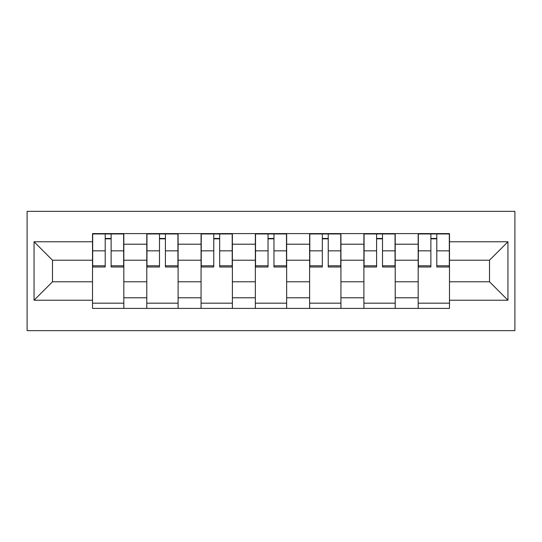 <?xml version="1.0" encoding="UTF-8"?>
<svg xmlns="http://www.w3.org/2000/svg" width="542" height="542" viewBox="0 0 542 542"><rect width="100%" height="100%" fill="white"/><g stroke="black" fill="none" stroke-linecap="round" stroke-linejoin="round"><path stroke-width="0.81" d="M27.1 330.667L514.9 330.667L514.9 211.333L27.1 211.333L27.1 330.667M146.787 308.405L146.787 244.212L123.827 244.212L123.827 308.405M123.827 244.212L123.827 233.595M146.787 244.212L146.787 233.595M178.101 233.595L178.101 308.405M201.068 308.405L201.068 233.595M232.382 233.595L232.382 308.405M255.343 308.405L255.343 233.595M286.657 233.595L286.657 308.405M309.618 308.405L309.618 233.595M340.932 233.595L340.932 308.405M363.899 308.405L363.899 233.595M395.213 233.595L395.213 308.405M418.173 308.405L418.173 233.595M418.173 281.786L395.213 281.786M363.899 281.786L340.932 281.786M309.618 281.786L286.657 281.786M255.343 281.786L232.382 281.786M201.068 281.786L178.101 281.786M146.787 281.786L123.827 281.786M418.173 260.214L395.213 260.214M363.899 260.214L340.932 260.214M309.618 260.214L286.657 260.214M255.343 260.214L232.382 260.214M201.068 260.214L178.101 260.214M146.787 260.214L123.827 260.214M52.499 281.786L92.513 281.786L92.513 260.214L52.499 260.214L52.499 281.786L34.058 300.227L34.058 241.773L92.513 241.773L92.513 260.214M449.487 260.214L449.487 281.786L489.501 281.786L489.501 260.214L449.487 260.214L449.487 233.595L92.513 233.595L92.513 241.773M449.487 241.773L507.942 241.773L507.942 300.227L449.487 300.227L449.487 281.786M92.513 281.786L92.513 308.405L449.487 308.405L449.487 300.227M92.513 300.227L34.058 300.227M123.827 303.181L92.513 303.181M105.209 238.819L111.124 238.819M178.101 303.181L146.787 303.181M159.49 238.819L165.405 238.819M232.382 303.181L201.068 303.181M213.765 238.819L219.679 238.819M286.657 303.181L255.343 303.181M268.039 238.819L273.961 238.819M340.932 303.181L309.618 303.181M322.321 238.819L328.235 238.819M395.213 303.181L363.899 303.181M376.595 238.819L382.51 238.819M449.487 303.181L418.173 303.181M430.876 238.819L436.791 238.819M34.058 241.773L52.499 260.214M489.501 281.786L507.942 300.227M489.501 260.214L507.942 241.773M111.124 265.797L123.651 265.797L123.651 266.996L111.124 266.996L111.124 233.948L123.651 233.948L116.693 233.948M123.651 265.797L123.651 233.948M105.209 238.466L111.124 238.466M99.647 233.948L92.682 233.948L92.682 266.996L105.209 266.996L105.209 233.948L100.168 233.948M92.682 233.948L116.171 233.948M165.405 265.797L177.925 265.797L177.925 266.996L165.405 266.996L165.405 233.948L177.925 233.948L170.967 233.948M177.925 265.797L177.925 233.948M159.49 238.466L165.405 238.466M153.921 233.948L146.963 233.948L146.963 266.996L159.49 266.996L159.49 233.948L154.443 233.948M146.963 233.948L170.445 233.948M219.679 265.797L232.206 265.797L232.206 266.996L219.679 266.996L219.679 233.948L232.206 233.948L225.248 233.948M232.206 265.797L232.206 233.948M213.765 238.466L219.679 238.466M208.196 233.948L201.238 233.948L201.238 266.996L213.765 266.996L213.765 233.948L208.717 233.948M201.238 233.948L224.727 233.948M273.961 265.797L286.481 265.797L286.481 266.996L273.961 266.996L273.961 233.948L286.481 233.948L279.523 233.948M286.481 265.797L286.481 233.948M268.039 238.466L273.961 238.466M262.477 233.948L255.519 233.948L255.519 266.996L268.039 266.996L268.039 233.948L262.999 233.948M255.519 233.948L279.001 233.948M328.235 265.797L340.762 265.797L340.762 266.996L328.235 266.996L328.235 233.948L340.762 233.948L333.804 233.948M340.762 265.797L340.762 233.948M322.321 238.466L328.235 238.466M316.752 233.948L309.794 233.948L309.794 266.996L322.321 266.996L322.321 233.948L317.273 233.948M309.794 233.948L333.283 233.948M382.51 265.797L395.037 265.797L395.037 266.996L382.51 266.996L382.51 233.948L395.037 233.948L388.079 233.948M395.037 265.797L395.037 233.948M376.595 238.466L382.51 238.466M371.033 233.948L364.075 233.948L364.075 266.996L376.595 266.996L376.595 233.948L371.555 233.948M364.075 233.948L387.557 233.948M436.791 265.797L449.318 265.797L449.318 266.996L436.791 266.996L436.791 233.948L449.318 233.948L442.353 233.948M449.318 265.797L449.318 233.948M430.876 238.466L436.791 238.466M425.307 233.948L418.349 233.948L418.349 266.996L430.876 266.996L430.876 233.948L425.829 233.948M418.349 233.948L441.832 233.948M363.899 244.212L340.932 244.212M309.618 244.212L286.657 244.212M255.343 244.212L232.382 244.212M201.068 244.212L178.101 244.212M418.173 244.212L395.213 244.212M363.899 297.788L340.932 297.788M309.618 297.788L286.657 297.788M255.343 297.788L232.382 297.788M201.068 297.788L178.101 297.788M146.787 297.788L123.827 297.788M418.173 297.788L395.213 297.788M111.124 250.844L123.651 250.844M92.682 265.797L105.209 265.797M92.682 250.844L105.209 250.844M165.405 250.844L177.925 250.844M146.963 265.797L159.49 265.797M146.963 250.844L159.49 250.844M219.679 250.844L232.206 250.844M201.238 265.797L213.765 265.797M201.238 250.844L213.765 250.844M273.961 250.844L286.481 250.844M255.519 265.797L268.039 265.797M255.519 250.844L268.039 250.844M328.235 250.844L340.762 250.844M309.794 265.797L322.321 265.797M309.794 250.844L322.321 250.844M382.51 250.844L395.037 250.844M364.075 265.797L376.595 265.797M364.075 250.844L376.595 250.844M436.791 250.844L449.318 250.844M418.349 265.797L430.876 265.797M418.349 250.844L430.876 250.844"/></g></svg>
